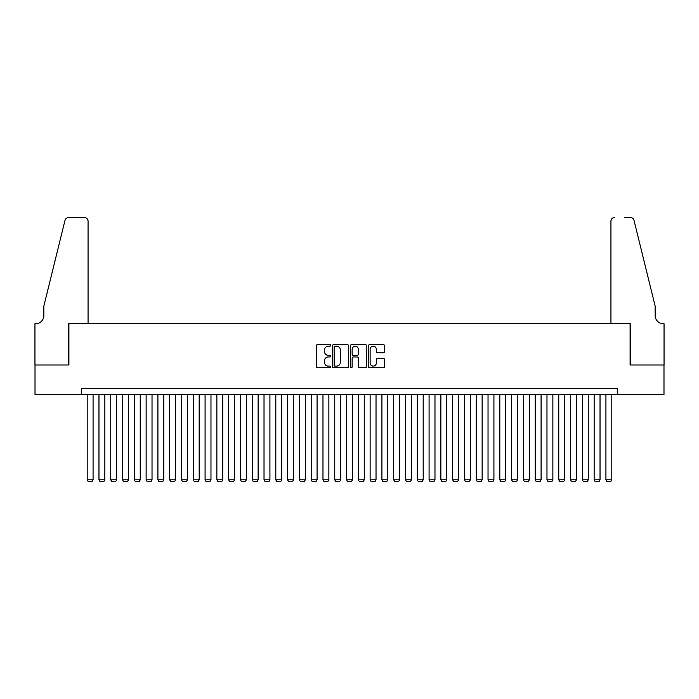 <?xml version="1.0" encoding="UTF-8"?>
<svg xmlns="http://www.w3.org/2000/svg" width="699" height="699" viewBox="0 0 699 699"><rect width="100%" height="100%" fill="white"/><g stroke="black" fill="none" stroke-linecap="round" stroke-linejoin="round"><path stroke-width="1.05" d="M330.636 345.402A0.813 0.813 0 0 0 329.823 344.59L317.529 344.59A1.153 1.153 0 0 0 316.376 345.743L316.376 366.573A1.153 1.153 0 0 0 317.529 367.735L329.823 367.735A0.813 0.813 0 0 0 330.636 366.923A0.813 0.813 0 0 0 329.823 366.11L328.233 366.11A3.705 3.705 0 0 1 324.528 362.414L324.528 360.675A3.705 3.705 0 0 1 328.233 356.971L329.823 356.971A0.813 0.813 0 0 0 330.636 356.158A0.813 0.813 0 0 0 329.823 355.354L328.233 355.354A3.705 3.705 0 0 1 324.528 351.649L324.528 349.911A3.705 3.705 0 0 1 328.233 346.206L329.823 346.206A0.813 0.813 0 0 0 330.636 345.402M383.323 352.75A1.153 1.153 0 0 0 384.476 351.588L384.476 345.743A1.153 1.153 0 0 0 383.323 344.59L369.666 344.59A1.153 1.153 0 0 0 368.504 345.743L368.504 366.573A1.153 1.153 0 0 0 369.666 367.735L383.323 367.735A1.153 1.153 0 0 0 384.476 366.573L384.476 359.513A1.153 1.153 0 0 0 383.323 358.36L377.477 358.36A1.153 1.153 0 0 0 376.315 359.513L376.315 363.017A3.093 3.093 0 0 1 373.222 366.11A3.093 3.093 0 0 1 370.129 363.017L370.129 349.308A3.093 3.093 0 0 1 373.222 346.206A3.093 3.093 0 0 1 376.315 349.308L376.315 351.588A1.153 1.153 0 0 0 377.477 352.75L383.323 352.75M81.285 394.481L35.011 394.481L35.011 365L68.904 365L68.904 323.742L630.096 323.742L630.096 365L663.989 365L663.989 394.481L617.715 394.481L617.715 388.583L81.285 388.583L81.285 394.481L617.715 394.481M348.486 345.743A1.153 1.153 0 0 0 347.333 344.59L333.676 344.59A1.153 1.153 0 0 0 332.514 345.743L332.514 366.573A1.153 1.153 0 0 0 333.676 367.735L347.333 367.735A1.153 1.153 0 0 0 348.486 366.573L348.486 345.743M351.667 344.59L365.324 344.59A1.153 1.153 0 0 1 366.486 345.743L366.486 366.573A1.153 1.153 0 0 1 365.324 367.735L359.478 367.735A1.153 1.153 0 0 1 358.325 366.573L358.325 358.133A1.153 1.153 0 0 0 357.163 356.971L353.292 356.971A1.153 1.153 0 0 0 352.13 358.133L352.13 366.923A0.813 0.813 0 0 1 351.326 367.735A0.813 0.813 0 0 1 350.514 366.923L350.514 345.743A1.153 1.153 0 0 1 351.667 344.59M334.952 346.206A0.813 0.813 0 0 0 334.139 347.019L334.139 365.306A0.813 0.813 0 0 0 334.952 366.11L336.63 366.11A3.705 3.705 0 0 0 340.326 362.414L340.326 349.911A3.705 3.705 0 0 0 336.63 346.206L334.952 346.206M358.325 349.36A3.093 3.093 0 0 0 355.232 346.267A3.093 3.093 0 0 0 352.13 349.36L352.13 354.192A1.153 1.153 0 0 0 353.292 355.354L357.163 355.354A1.153 1.153 0 0 0 358.325 354.192L358.325 349.36M93.072 394.481L93.072 479.837L87.183 479.837L87.183 394.481M93.072 479.837L92.189 481.366L88.065 481.366L87.183 479.837M88.065 323.742L88.065 221.172A3.539 3.539 0 0 0 84.527 217.634L68.432 217.634A3.539 3.539 0 0 0 64.998 220.325L43.854 306.057L43.854 315.485A8.257 8.257 0 0 1 35.597 323.742L34.95 323.742L34.95 365L68.729 365L68.729 323.742L88.065 323.742L88.065 221.172C87.838 219.032 86.659 217.861 84.527 217.634L74.741 217.634M64.998 220.325C65.898 218.385 65.898 218.385 64.998 220.325C65.898 218.385 65.898 218.385 64.998 220.325M43.854 315.485A8.257 8.257 0 0 1 35.597 323.742M610.935 323.742L610.935 221.172L610.935 323.742L630.271 323.742L630.271 365L664.05 365L664.05 323.742L663.403 323.742A8.257 8.257 0 0 1 655.146 315.485A8.257 8.257 0 0 0 663.403 323.742M648.663 279.766L634.002 220.325L655.146 306.057L655.146 315.485M624.259 217.634L630.568 217.634A3.539 3.539 0 0 1 634.002 220.325C633.102 218.385 633.102 218.385 634.002 220.325C633.102 218.385 633.102 218.385 634.002 220.325M614.473 217.634A3.539 3.539 0 0 0 610.935 221.172C611.162 219.032 612.341 217.861 614.473 217.634M104.859 394.481L104.859 479.837L98.97 479.837L98.97 394.481M104.859 479.837L103.976 481.366L99.852 481.366L98.97 479.837M116.654 394.481L116.654 479.837L110.757 479.837L110.757 394.481M116.654 479.837L115.772 481.366L111.639 481.366L110.757 479.837M128.441 394.481L128.441 479.837L122.543 479.837L122.543 394.481M128.441 479.837L127.559 481.366L123.435 481.366L122.543 479.837M140.228 394.481L140.228 479.837L134.339 479.837L134.339 394.481M140.228 479.837L139.346 481.366L135.222 481.366L134.339 479.837M152.024 394.481L152.024 479.837L146.126 479.837L146.126 394.481M152.024 479.837L151.141 481.366L147.008 481.366L146.126 479.837M163.811 394.481L163.811 479.837L157.913 479.837L157.913 394.481M163.811 479.837L162.928 481.366L158.804 481.366L157.913 479.837M175.598 394.481L175.598 479.837L169.708 479.837L169.708 394.481M175.598 479.837L174.715 481.366L170.591 481.366L169.708 479.837M187.393 394.481L187.393 479.837L181.495 479.837L181.495 394.481M187.393 479.837L186.511 481.366L182.378 481.366L181.495 479.837M199.18 394.481L199.18 479.837L193.282 479.837L193.282 394.481M199.18 479.837L198.298 481.366L194.173 481.366L193.282 479.837M210.967 394.481L210.967 479.837L205.078 479.837L205.078 394.481M210.967 479.837L210.084 481.366L205.96 481.366L205.078 479.837M222.763 394.481L222.763 479.837L216.865 479.837L216.865 394.481M222.763 479.837L221.88 481.366L217.747 481.366L216.865 479.837M234.549 394.481L234.549 479.837L228.652 479.837L228.652 394.481M234.549 479.837L233.667 481.366L229.543 481.366L228.652 479.837M246.336 394.481L246.336 479.837L240.447 479.837L240.447 394.481M246.336 479.837L245.454 481.366L241.33 481.366L240.447 479.837M258.132 394.481L258.132 479.837L252.234 479.837L252.234 394.481M258.132 479.837L257.249 481.366L253.117 481.366L252.234 479.837M269.919 394.481L269.919 479.837L264.021 479.837L264.021 394.481M269.919 479.837L269.036 481.366L264.912 481.366L264.021 479.837M281.706 394.481L281.706 479.837L275.817 479.837L275.817 394.481M281.706 479.837L280.823 481.366L276.699 481.366L275.817 479.837M293.501 394.481L293.501 479.837L287.604 479.837L287.604 394.481M293.501 479.837L292.619 481.366L288.486 481.366L287.604 479.837M305.288 394.481L305.288 479.837L299.39 479.837L299.39 394.481M305.288 479.837L304.406 481.366L300.282 481.366L299.39 479.837M317.075 394.481L317.075 479.837L311.186 479.837L311.186 394.481M317.075 479.837L316.193 481.366L312.069 481.366L311.186 479.837M328.871 394.481L328.871 479.837L322.973 479.837L322.973 394.481M328.871 479.837L327.98 481.366L323.855 481.366L322.973 479.837M340.658 394.481L340.658 479.837L334.76 479.837L334.76 394.481M340.658 479.837L339.775 481.366L335.651 481.366L334.76 479.837M352.445 394.481L352.445 479.837L346.555 479.837L346.555 394.481M352.445 479.837L351.562 481.366L347.438 481.366L346.555 479.837M364.24 394.481L364.24 479.837L358.342 479.837L358.342 394.481M364.24 479.837L363.349 481.366L359.225 481.366L358.342 479.837M376.027 394.481L376.027 479.837L370.129 479.837L370.129 394.481M376.027 479.837L375.145 481.366L371.02 481.366L370.129 479.837M387.814 394.481L387.814 479.837L381.925 479.837L381.925 394.481M387.814 479.837L386.931 481.366L382.807 481.366L381.925 479.837M399.61 394.481L399.61 479.837L393.712 479.837L393.712 394.481M399.61 479.837L398.718 481.366L394.594 481.366L393.712 479.837M411.396 394.481L411.396 479.837L405.499 479.837L405.499 394.481M411.396 479.837L410.514 481.366L406.381 481.366L405.499 479.837M423.183 394.481L423.183 479.837L417.294 479.837L417.294 394.481M423.183 479.837L422.301 481.366L418.177 481.366L417.294 479.837M434.979 394.481L434.979 479.837L429.081 479.837L429.081 394.481M434.979 479.837L434.088 481.366L429.964 481.366L429.081 479.837M446.766 394.481L446.766 479.837L440.868 479.837L440.868 394.481M446.766 479.837L445.883 481.366L441.751 481.366L440.868 479.837M458.553 394.481L458.553 479.837L452.664 479.837L452.664 394.481M458.553 479.837L457.67 481.366L453.546 481.366L452.664 479.837M470.348 394.481L470.348 479.837L464.451 479.837L464.451 394.481M470.348 479.837L469.457 481.366L465.333 481.366L464.451 479.837M482.135 394.481L482.135 479.837L476.237 479.837L476.237 394.481M482.135 479.837L481.253 481.366L477.12 481.366L476.237 479.837M493.922 394.481L493.922 479.837L488.033 479.837L488.033 394.481M493.922 479.837L493.04 481.366L488.916 481.366L488.033 479.837M505.718 394.481L505.718 479.837L499.82 479.837L499.82 394.481M505.718 479.837L504.827 481.366L500.702 481.366L499.82 479.837M517.505 394.481L517.505 479.837L511.607 479.837L511.607 394.481M517.505 479.837L516.622 481.366L512.489 481.366L511.607 479.837M529.292 394.481L529.292 479.837L523.402 479.837L523.402 394.481M529.292 479.837L528.409 481.366L524.285 481.366L523.402 479.837M541.087 394.481L541.087 479.837L535.189 479.837L535.189 394.481M541.087 479.837L540.196 481.366L536.072 481.366L535.189 479.837M552.874 394.481L552.874 479.837L546.976 479.837L546.976 394.481M552.874 479.837L551.992 481.366L547.859 481.366L546.976 479.837M564.661 394.481L564.661 479.837L558.772 479.837L558.772 394.481M564.661 479.837L563.778 481.366L559.654 481.366L558.772 479.837M576.457 394.481L576.457 479.837L570.559 479.837L570.559 394.481M576.457 479.837L575.565 481.366L571.441 481.366L570.559 479.837M588.243 394.481L588.243 479.837L582.346 479.837L582.346 394.481M588.243 479.837L587.361 481.366L583.228 481.366L582.346 479.837M600.03 394.481L600.03 479.837L594.141 479.837L594.141 394.481M600.03 479.837L599.148 481.366L595.024 481.366L594.141 479.837M611.817 394.481L611.817 479.837L605.928 479.837L605.928 394.481M611.817 479.837L610.935 481.366L606.811 481.366L605.928 479.837"/></g></svg>
